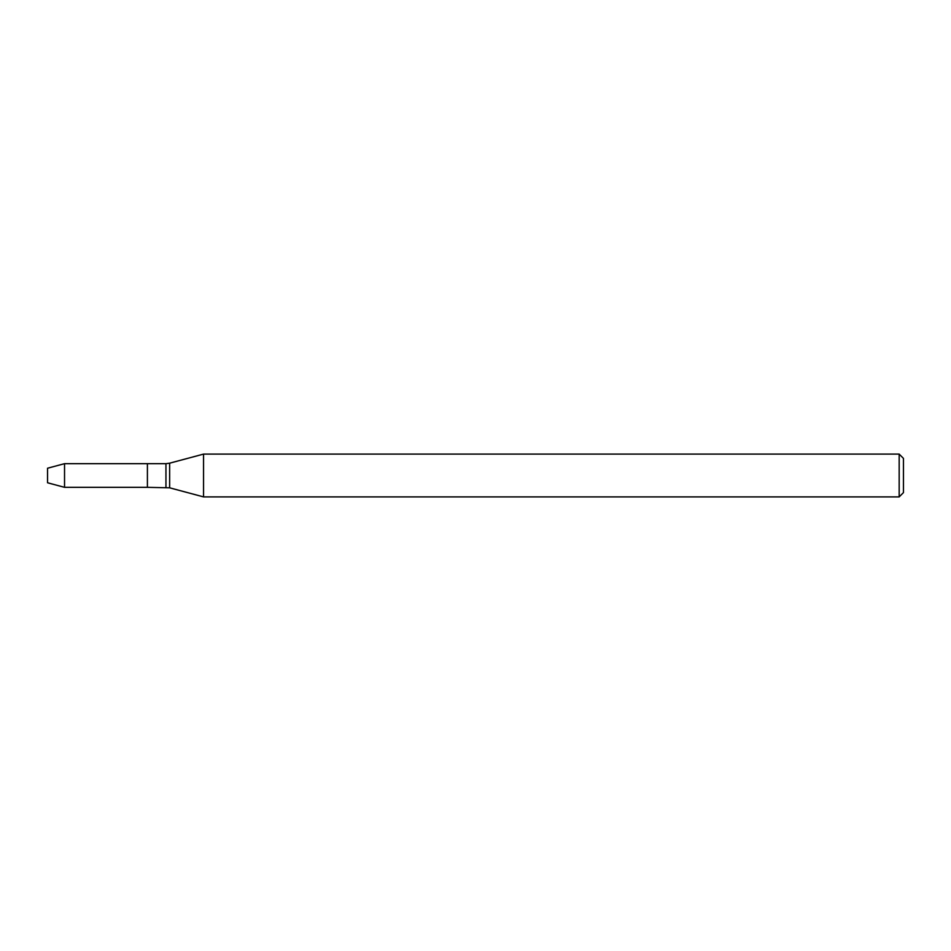 <?xml version="1.0" encoding="UTF-8"?>
<svg xmlns="http://www.w3.org/2000/svg" width="951" height="951" viewBox="0 0 951 951"><rect width="100%" height="100%" fill="white"/><g stroke="black" fill="none" stroke-linecap="round" stroke-linejoin="round"><path stroke-width="1.43" d="M899.17 496.897L899.17 454.102L903.45 458.382L903.45 492.618L899.17 496.897L203.55 496.897L169.647 487.815L147.405 487.328L147.405 463.672L64.537 463.672L64.537 487.328L47.55 482.775L47.55 468.225L64.537 463.672M203.55 496.897L203.55 454.102L169.647 463.185L169.647 487.815M165.95 487.328L165.95 463.672L147.405 463.672L147.405 487.328L64.537 487.328M165.95 463.672L169.647 463.185M899.17 454.102L203.55 454.102"/></g></svg>
